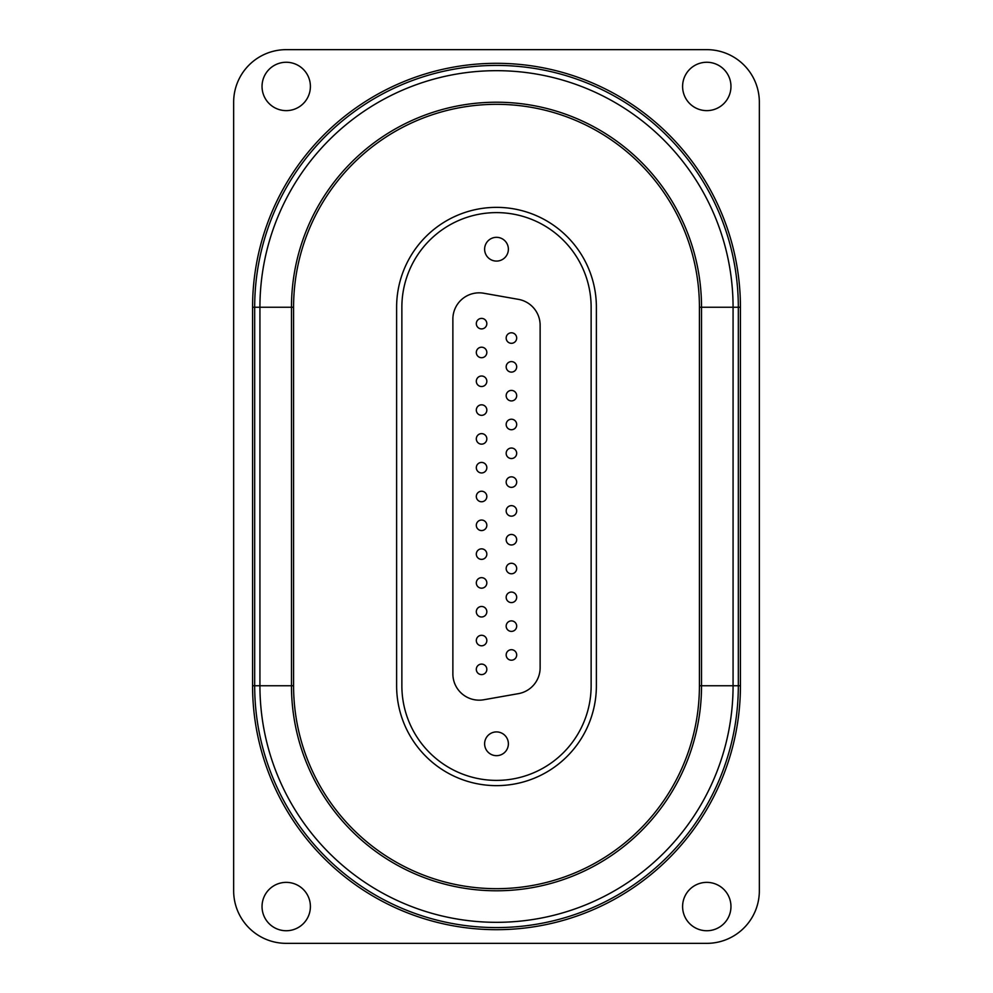 <?xml version="1.0" encoding="UTF-8"?>
<svg xmlns="http://www.w3.org/2000/svg" width="993" height="993" viewBox="0 0 993 993"><rect width="100%" height="100%" fill="white"/><g stroke="black" fill="none" stroke-linecap="round" stroke-linejoin="round"><path stroke-width="1.49" d="M262.04 86.453A24.18 24.18 0 0 0 286.22 110.633A24.18 24.18 0 0 0 310.399 86.453A24.18 24.18 0 0 0 286.22 62.261A24.18 24.18 0 0 0 262.04 86.453M262.04 906.547A24.18 24.18 0 0 0 286.22 930.739A24.18 24.18 0 0 0 310.399 906.547A24.18 24.18 0 0 0 286.22 882.367A24.18 24.18 0 0 0 262.04 906.547M682.601 86.453A24.18 24.18 0 0 0 706.78 110.633A24.18 24.18 0 0 0 730.96 86.453A24.18 24.18 0 0 0 706.78 62.261A24.18 24.18 0 0 0 682.601 86.453M682.601 906.547A24.18 24.18 0 0 0 706.78 930.739A24.18 24.18 0 0 0 730.96 906.547A24.18 24.18 0 0 0 706.78 882.367A24.18 24.18 0 0 0 682.601 906.547M759.347 890.783L759.347 102.217A52.567 52.567 0 0 0 706.78 49.65L286.22 49.65A52.567 52.567 0 0 0 233.653 102.217L233.653 890.783A52.567 52.567 0 0 0 286.22 943.35L706.78 943.35A52.567 52.567 0 0 0 759.347 890.783M699.42 685.753L699.42 307.247A202.92 202.92 0 0 0 496.5 104.327A202.92 202.92 0 0 0 293.58 307.247L293.58 685.753A202.92 202.92 0 0 0 496.5 888.673A202.92 202.92 0 0 0 699.42 685.753L701.53 685.753A205.03 205.03 0 0 1 496.5 890.783A205.03 205.03 0 0 1 291.47 685.753L291.47 307.247A205.03 205.03 0 0 1 496.5 102.217A205.03 205.03 0 0 1 701.53 307.247L701.53 685.753A205.03 205.03 0 0 1 496.5 890.783A205.03 205.03 0 0 1 291.47 685.753L254.68 685.753L254.68 307.247L254.68 685.753A241.82 241.82 0 0 0 496.5 927.574A241.82 241.82 0 0 0 738.32 685.753L738.32 307.247A241.82 241.82 0 0 0 496.5 65.426A241.82 241.82 0 0 0 254.68 307.247L259.93 307.247L259.93 685.753A236.57 236.57 0 0 0 496.5 922.323A236.57 236.57 0 0 0 733.07 685.753L740.43 685.753A243.93 243.93 0 0 1 496.5 929.684A243.93 243.93 0 0 1 252.57 685.753L252.57 307.247A243.93 243.93 0 0 1 496.5 63.316A243.93 243.93 0 0 1 740.43 307.247L740.43 685.753M596.383 307.247A99.883 99.883 0 0 0 496.5 207.363A99.883 99.883 0 0 0 396.617 307.247L396.617 685.753A99.883 99.883 0 0 0 496.5 785.637A99.883 99.883 0 0 0 596.383 685.753L596.383 307.247L596.383 685.753A99.883 99.883 0 0 1 496.5 785.637A99.883 99.883 0 0 1 396.617 685.753L396.617 307.247A99.883 99.883 0 0 1 496.5 207.363A99.883 99.883 0 0 1 596.383 307.247M508.379 743.794A11.879 11.879 0 0 0 496.5 731.915A11.879 11.879 0 0 0 484.621 743.794A11.879 11.879 0 0 0 496.5 755.673A11.879 11.879 0 0 0 508.379 743.794M508.379 249.206A11.879 11.879 0 0 0 496.5 237.327A11.879 11.879 0 0 0 484.621 249.206A11.879 11.879 0 0 0 496.5 261.085A11.879 11.879 0 0 0 508.379 249.206M506.169 338.054A5.263 5.263 0 0 1 511.432 332.792A5.263 5.263 0 0 1 516.683 338.054A5.263 5.263 0 0 1 511.432 343.305A5.263 5.263 0 0 1 506.169 338.054M506.169 366.864A5.263 5.263 0 0 1 511.432 361.601A5.263 5.263 0 0 1 516.683 366.864A5.263 5.263 0 0 1 511.432 372.114A5.263 5.263 0 0 1 506.169 366.864M506.169 395.673A5.263 5.263 0 0 1 511.432 390.41A5.263 5.263 0 0 1 516.683 395.673A5.263 5.263 0 0 1 511.432 400.924A5.263 5.263 0 0 1 506.169 395.673M506.169 424.483A5.263 5.263 0 0 1 511.432 419.22A5.263 5.263 0 0 1 516.683 424.483A5.263 5.263 0 0 1 511.432 429.733A5.263 5.263 0 0 1 506.169 424.483M506.169 453.292A5.263 5.263 0 0 1 511.432 448.029A5.263 5.263 0 0 1 516.683 453.292A5.263 5.263 0 0 1 511.432 458.543A5.263 5.263 0 0 1 506.169 453.292M506.169 482.101A5.263 5.263 0 0 1 511.432 476.839A5.263 5.263 0 0 1 516.683 482.101A5.263 5.263 0 0 1 511.432 487.352A5.263 5.263 0 0 1 506.169 482.101M506.169 654.946A5.263 5.263 0 0 1 511.432 649.695A5.263 5.263 0 0 1 516.683 654.946A5.263 5.263 0 0 1 511.432 660.208A5.263 5.263 0 0 1 506.169 654.946M506.169 626.136A5.263 5.263 0 0 1 511.432 620.886A5.263 5.263 0 0 1 516.683 626.136A5.263 5.263 0 0 1 511.432 631.399A5.263 5.263 0 0 1 506.169 626.136M506.169 597.327A5.263 5.263 0 0 1 511.432 592.076A5.263 5.263 0 0 1 516.683 597.327A5.263 5.263 0 0 1 511.432 602.59A5.263 5.263 0 0 1 506.169 597.327M506.169 568.517A5.263 5.263 0 0 1 511.432 563.267A5.263 5.263 0 0 1 516.683 568.517A5.263 5.263 0 0 1 511.432 573.78A5.263 5.263 0 0 1 506.169 568.517M506.169 539.708A5.263 5.263 0 0 1 511.432 534.457A5.263 5.263 0 0 1 516.683 539.708A5.263 5.263 0 0 1 511.432 544.971A5.263 5.263 0 0 1 506.169 539.708M506.169 510.899A5.263 5.263 0 0 1 511.432 505.648A5.263 5.263 0 0 1 516.683 510.899A5.263 5.263 0 0 1 511.432 516.161A5.263 5.263 0 0 1 506.169 510.899M476.317 323.644A5.263 5.263 0 0 1 481.568 318.393A5.263 5.263 0 0 1 486.831 323.644A5.263 5.263 0 0 1 481.568 328.906A5.263 5.263 0 0 1 476.317 323.644M476.317 352.453A5.263 5.263 0 0 1 481.568 347.202A5.263 5.263 0 0 1 486.831 352.453A5.263 5.263 0 0 1 481.568 357.716A5.263 5.263 0 0 1 476.317 352.453M476.317 381.262A5.263 5.263 0 0 1 481.568 376.012A5.263 5.263 0 0 1 486.831 381.262A5.263 5.263 0 0 1 481.568 386.525A5.263 5.263 0 0 1 476.317 381.262M476.317 410.072A5.263 5.263 0 0 1 481.568 404.821A5.263 5.263 0 0 1 486.831 410.072A5.263 5.263 0 0 1 481.568 415.335A5.263 5.263 0 0 1 476.317 410.072M476.317 438.881A5.263 5.263 0 0 1 481.568 433.631A5.263 5.263 0 0 1 486.831 438.881A5.263 5.263 0 0 1 481.568 444.144A5.263 5.263 0 0 1 476.317 438.881M476.317 467.691A5.263 5.263 0 0 1 481.568 462.44A5.263 5.263 0 0 1 486.831 467.691A5.263 5.263 0 0 1 481.568 472.953A5.263 5.263 0 0 1 476.342 467.194A5.263 5.263 0 0 1 482.064 462.453A5.263 5.263 0 0 1 486.806 468.187A5.263 5.263 0 0 1 481.084 472.929A5.263 5.263 0 0 0 486.806 468.187A5.263 5.263 0 0 1 481.084 472.929A5.263 5.263 0 0 1 476.342 467.194A5.263 5.263 0 0 0 476.317 467.691M476.317 669.356A5.263 5.263 0 0 1 481.568 664.094A5.263 5.263 0 0 1 486.831 669.356A5.263 5.263 0 0 1 481.568 674.607A5.263 5.263 0 0 1 476.317 669.356M476.317 640.547A5.263 5.263 0 0 1 481.568 635.284A5.263 5.263 0 0 1 486.831 640.547A5.263 5.263 0 0 1 481.568 645.798A5.263 5.263 0 0 1 476.317 640.547M476.317 611.738A5.263 5.263 0 0 1 481.568 606.475A5.263 5.263 0 0 1 486.831 611.738A5.263 5.263 0 0 1 481.568 616.988A5.263 5.263 0 0 1 476.317 611.738M476.317 582.928A5.263 5.263 0 0 1 481.568 577.665A5.263 5.263 0 0 1 486.831 582.928A5.263 5.263 0 0 1 481.568 588.179A5.263 5.263 0 0 1 476.317 582.928M476.317 554.119A5.263 5.263 0 0 1 481.568 548.856A5.263 5.263 0 0 1 486.831 554.119A5.263 5.263 0 0 1 481.568 559.369A5.263 5.263 0 0 1 476.317 554.119M476.317 525.309A5.263 5.263 0 0 1 481.568 520.047A5.263 5.263 0 0 1 486.831 525.309A5.263 5.263 0 0 1 481.568 530.56A5.263 5.263 0 0 1 476.317 525.309M476.317 496.5A5.263 5.263 0 0 1 481.568 491.237A5.263 5.263 0 0 1 486.831 496.5A5.263 5.263 0 0 1 481.568 501.763A5.263 5.263 0 0 1 476.317 496.5M518.408 299.352L483.715 293.233A26.29 26.29 0 0 0 452.87 319.125L452.87 673.875A26.29 26.29 0 0 0 483.715 699.767L518.408 693.648A26.29 26.29 0 0 0 540.13 667.768L540.13 325.232A26.29 26.29 0 0 0 518.408 299.352M591.133 685.753A94.633 94.633 0 0 1 496.5 780.386A94.633 94.633 0 0 1 401.867 685.753L401.867 307.247A94.633 94.633 0 0 1 496.5 212.614A94.633 94.633 0 0 1 591.133 307.247L591.133 685.753M481.084 501.738A5.263 5.263 0 0 0 486.806 496.996A5.263 5.263 0 0 1 481.084 501.738A5.263 5.263 0 0 1 476.342 496.004A5.263 5.263 0 0 0 481.084 501.738A5.263 5.263 0 0 0 486.806 496.996A5.263 5.263 0 0 1 481.084 501.738A5.263 5.263 0 0 1 476.342 496.004A5.263 5.263 0 0 1 482.064 491.262A5.263 5.263 0 0 1 486.806 496.996A5.263 5.263 0 0 0 482.064 491.262A5.263 5.263 0 0 0 476.342 496.004A5.263 5.263 0 0 0 481.084 501.738M510.936 516.137A5.263 5.263 0 0 0 516.658 511.395A5.263 5.263 0 0 1 510.936 516.137A5.263 5.263 0 0 1 506.194 510.414A5.263 5.263 0 0 0 510.936 516.137A5.263 5.263 0 0 0 516.658 511.395A5.263 5.263 0 0 1 510.936 516.137A5.263 5.263 0 0 1 506.194 510.414A5.263 5.263 0 0 1 511.916 505.673A5.263 5.263 0 0 1 516.658 511.395A5.263 5.263 0 0 0 511.916 505.673A5.263 5.263 0 0 0 506.194 510.414A5.263 5.263 0 0 0 510.936 516.137M481.084 444.119A5.263 5.263 0 0 0 486.806 439.378A5.263 5.263 0 0 1 481.084 444.119A5.263 5.263 0 0 1 476.342 438.385A5.263 5.263 0 0 0 481.084 444.119A5.263 5.263 0 0 0 486.806 439.378A5.263 5.263 0 0 1 481.084 444.119A5.263 5.263 0 0 1 476.342 438.385A5.263 5.263 0 0 1 482.064 433.643A5.263 5.263 0 0 1 486.806 439.378A5.263 5.263 0 0 0 482.064 433.643A5.263 5.263 0 0 0 476.342 438.385A5.263 5.263 0 0 0 481.084 444.119M481.084 415.31A5.263 5.263 0 0 0 486.806 410.568A5.263 5.263 0 0 1 481.084 415.31A5.263 5.263 0 0 1 476.342 409.588A5.263 5.263 0 0 0 481.084 415.31A5.263 5.263 0 0 0 486.806 410.568A5.263 5.263 0 0 1 481.084 415.31A5.263 5.263 0 0 1 476.342 409.588A5.263 5.263 0 0 1 482.064 404.846A5.263 5.263 0 0 1 486.806 410.568A5.263 5.263 0 0 0 482.064 404.846A5.263 5.263 0 0 0 476.342 409.588A5.263 5.263 0 0 0 481.084 415.31M481.084 386.5A5.263 5.263 0 0 0 486.806 381.759A5.263 5.263 0 0 1 481.084 386.5A5.263 5.263 0 0 1 476.342 380.778A5.263 5.263 0 0 1 482.064 376.037A5.263 5.263 0 0 1 486.806 381.759A5.263 5.263 0 0 1 481.084 386.5A5.263 5.263 0 0 0 486.806 381.759A5.263 5.263 0 0 0 482.064 376.037A5.263 5.263 0 0 0 476.342 380.778A5.263 5.263 0 0 0 481.084 386.5M476.342 351.969A5.263 5.263 0 0 0 481.084 357.691A5.263 5.263 0 0 1 476.342 351.969A5.263 5.263 0 0 1 482.064 347.227A5.263 5.263 0 0 1 486.806 352.949A5.263 5.263 0 0 1 481.084 357.691A5.263 5.263 0 0 1 476.342 351.969A5.263 5.263 0 0 0 481.084 357.691A5.263 5.263 0 0 0 486.806 352.949A5.263 5.263 0 0 0 482.064 347.227A5.263 5.263 0 0 0 476.342 351.969M476.342 323.159A5.263 5.263 0 0 0 481.084 328.882A5.263 5.263 0 0 1 476.342 323.159A5.263 5.263 0 0 1 482.064 318.418A5.263 5.263 0 0 1 486.806 324.14A5.263 5.263 0 0 1 481.084 328.882A5.263 5.263 0 0 1 476.342 323.159A5.263 5.263 0 0 0 481.084 328.882A5.263 5.263 0 0 0 486.806 324.14A5.263 5.263 0 0 0 482.064 318.418A5.263 5.263 0 0 0 476.342 323.159M481.084 530.547A5.263 5.263 0 0 0 486.806 525.806A5.263 5.263 0 0 1 481.084 530.547A5.263 5.263 0 0 1 476.342 524.813A5.263 5.263 0 0 0 481.084 530.547A5.263 5.263 0 0 0 486.806 525.806A5.263 5.263 0 0 1 481.084 530.547A5.263 5.263 0 0 1 476.342 524.813A5.263 5.263 0 0 1 482.064 520.071A5.263 5.263 0 0 1 486.806 525.806A5.263 5.263 0 0 0 482.064 520.071A5.263 5.263 0 0 0 476.342 524.813A5.263 5.263 0 0 0 481.084 530.547M481.084 559.357A5.263 5.263 0 0 0 486.806 554.615A5.263 5.263 0 0 1 481.084 559.357A5.263 5.263 0 0 1 476.342 553.622A5.263 5.263 0 0 0 481.084 559.357A5.263 5.263 0 0 0 486.806 554.615A5.263 5.263 0 0 1 481.084 559.357A5.263 5.263 0 0 1 476.342 553.622A5.263 5.263 0 0 1 482.064 548.881A5.263 5.263 0 0 1 486.806 554.615A5.263 5.263 0 0 0 482.064 548.881A5.263 5.263 0 0 0 476.342 553.622A5.263 5.263 0 0 0 481.084 559.357M481.084 588.154A5.263 5.263 0 0 0 486.806 583.412A5.263 5.263 0 0 1 481.084 588.154A5.263 5.263 0 0 1 476.342 582.432A5.263 5.263 0 0 0 481.084 588.154A5.263 5.263 0 0 0 486.806 583.412A5.263 5.263 0 0 1 481.084 588.154A5.263 5.263 0 0 1 476.342 582.432A5.263 5.263 0 0 1 482.064 577.69A5.263 5.263 0 0 1 486.806 583.412A5.263 5.263 0 0 0 482.064 577.69A5.263 5.263 0 0 0 476.342 582.432A5.263 5.263 0 0 0 481.084 588.154M481.084 616.963A5.263 5.263 0 0 0 486.806 612.222A5.263 5.263 0 0 1 481.084 616.963A5.263 5.263 0 0 1 476.342 611.241A5.263 5.263 0 0 0 481.084 616.963A5.263 5.263 0 0 0 486.806 612.222A5.263 5.263 0 0 1 481.084 616.963A5.263 5.263 0 0 1 476.342 611.241A5.263 5.263 0 0 1 482.064 606.5A5.263 5.263 0 0 1 486.806 612.222A5.263 5.263 0 0 0 482.064 606.5A5.263 5.263 0 0 0 476.342 611.241A5.263 5.263 0 0 0 481.084 616.963M481.084 645.773A5.263 5.263 0 0 0 486.806 641.031A5.263 5.263 0 0 1 481.084 645.773A5.263 5.263 0 0 1 476.342 640.051A5.263 5.263 0 0 0 481.084 645.773A5.263 5.263 0 0 0 486.806 641.031A5.263 5.263 0 0 1 481.084 645.773A5.263 5.263 0 0 1 476.342 640.051A5.263 5.263 0 0 1 482.064 635.309A5.263 5.263 0 0 1 486.806 641.031A5.263 5.263 0 0 0 482.064 635.309A5.263 5.263 0 0 0 476.342 640.051A5.263 5.263 0 0 0 481.084 645.773M476.342 668.86A5.263 5.263 0 0 0 481.084 674.582A5.263 5.263 0 0 1 476.342 668.86A5.263 5.263 0 0 1 482.064 664.118A5.263 5.263 0 0 1 486.806 669.841A5.263 5.263 0 0 1 481.084 674.582A5.263 5.263 0 0 1 476.342 668.86A5.263 5.263 0 0 0 481.084 674.582A5.263 5.263 0 0 0 486.806 669.841A5.263 5.263 0 0 0 482.064 664.118A5.263 5.263 0 0 0 476.342 668.86M510.936 487.327A5.263 5.263 0 0 0 516.658 482.586A5.263 5.263 0 0 1 510.936 487.327A5.263 5.263 0 0 1 506.194 481.605A5.263 5.263 0 0 0 510.936 487.327A5.263 5.263 0 0 0 516.658 482.586A5.263 5.263 0 0 1 510.936 487.327A5.263 5.263 0 0 1 506.194 481.605A5.263 5.263 0 0 1 511.916 476.863A5.263 5.263 0 0 1 516.658 482.586A5.263 5.263 0 0 0 511.916 476.863A5.263 5.263 0 0 0 506.194 481.605A5.263 5.263 0 0 0 510.936 487.327M510.936 458.518A5.263 5.263 0 0 0 516.658 453.776A5.263 5.263 0 0 1 510.936 458.518A5.263 5.263 0 0 1 506.194 452.796A5.263 5.263 0 0 0 510.936 458.518A5.263 5.263 0 0 0 516.658 453.776A5.263 5.263 0 0 1 510.936 458.518A5.263 5.263 0 0 1 506.194 452.796A5.263 5.263 0 0 1 511.916 448.054A5.263 5.263 0 0 1 516.658 453.776A5.263 5.263 0 0 0 511.916 448.054A5.263 5.263 0 0 0 506.194 452.796A5.263 5.263 0 0 0 510.936 458.518M510.936 429.708A5.263 5.263 0 0 0 516.658 424.967A5.263 5.263 0 0 1 510.936 429.708A5.263 5.263 0 0 1 506.194 423.986A5.263 5.263 0 0 0 510.936 429.708A5.263 5.263 0 0 0 516.658 424.967A5.263 5.263 0 0 1 510.936 429.708A5.263 5.263 0 0 1 506.194 423.986A5.263 5.263 0 0 1 511.916 419.245A5.263 5.263 0 0 1 516.658 424.967A5.263 5.263 0 0 0 511.916 419.245A5.263 5.263 0 0 0 506.194 423.986A5.263 5.263 0 0 0 510.936 429.708M510.936 400.899A5.263 5.263 0 0 0 516.658 396.157A5.263 5.263 0 0 1 510.936 400.899A5.263 5.263 0 0 1 506.194 395.177A5.263 5.263 0 0 0 510.936 400.899A5.263 5.263 0 0 0 516.658 396.157A5.263 5.263 0 0 1 510.936 400.899A5.263 5.263 0 0 1 506.194 395.177A5.263 5.263 0 0 1 511.916 390.435A5.263 5.263 0 0 1 516.658 396.157A5.263 5.263 0 0 0 511.916 390.435A5.263 5.263 0 0 0 506.194 395.177A5.263 5.263 0 0 0 510.936 400.899M510.936 372.09A5.263 5.263 0 0 0 516.658 367.348A5.263 5.263 0 0 1 510.936 372.09A5.263 5.263 0 0 1 506.194 366.367A5.263 5.263 0 0 0 510.936 372.09A5.263 5.263 0 0 0 516.658 367.348A5.263 5.263 0 0 1 510.936 372.09A5.263 5.263 0 0 1 506.194 366.367A5.263 5.263 0 0 1 511.916 361.626A5.263 5.263 0 0 1 516.658 367.348A5.263 5.263 0 0 0 511.916 361.626A5.263 5.263 0 0 0 506.194 366.367A5.263 5.263 0 0 0 510.936 372.09M510.936 343.28A5.263 5.263 0 0 0 516.658 338.539A5.263 5.263 0 0 0 511.916 332.816A5.263 5.263 0 0 0 506.194 337.558A5.263 5.263 0 0 0 510.936 343.28A5.263 5.263 0 0 1 506.194 337.558A5.263 5.263 0 0 1 511.916 332.816A5.263 5.263 0 0 1 516.658 338.539A5.263 5.263 0 0 1 510.936 343.28A5.263 5.263 0 0 0 516.658 338.539A5.263 5.263 0 0 1 510.936 343.28A5.263 5.263 0 0 1 506.194 337.558A5.263 5.263 0 0 0 510.936 343.28M510.936 544.946A5.263 5.263 0 0 0 516.658 540.204A5.263 5.263 0 0 1 510.936 544.946A5.263 5.263 0 0 1 506.194 539.224A5.263 5.263 0 0 0 510.936 544.946A5.263 5.263 0 0 0 516.658 540.204A5.263 5.263 0 0 1 510.936 544.946A5.263 5.263 0 0 1 506.194 539.224A5.263 5.263 0 0 1 511.916 534.482A5.263 5.263 0 0 1 516.658 540.204A5.263 5.263 0 0 0 511.916 534.482A5.263 5.263 0 0 0 506.194 539.224A5.263 5.263 0 0 0 510.936 544.946M510.936 573.755A5.263 5.263 0 0 0 516.658 569.014A5.263 5.263 0 0 1 510.936 573.755A5.263 5.263 0 0 1 506.194 568.033A5.263 5.263 0 0 0 510.936 573.755A5.263 5.263 0 0 0 516.658 569.014A5.263 5.263 0 0 1 510.936 573.755A5.263 5.263 0 0 1 506.194 568.033A5.263 5.263 0 0 1 511.916 563.292A5.263 5.263 0 0 1 516.658 569.014A5.263 5.263 0 0 0 511.916 563.292A5.263 5.263 0 0 0 506.194 568.033A5.263 5.263 0 0 0 510.936 573.755M510.936 602.565A5.263 5.263 0 0 0 516.658 597.823A5.263 5.263 0 0 1 510.936 602.565A5.263 5.263 0 0 1 506.194 596.843A5.263 5.263 0 0 0 510.936 602.565A5.263 5.263 0 0 0 516.658 597.823A5.263 5.263 0 0 1 510.936 602.565A5.263 5.263 0 0 1 506.194 596.843A5.263 5.263 0 0 1 511.916 592.101A5.263 5.263 0 0 1 516.658 597.823A5.263 5.263 0 0 0 511.916 592.101A5.263 5.263 0 0 0 506.194 596.843A5.263 5.263 0 0 0 510.936 602.565M510.936 631.374A5.263 5.263 0 0 0 516.658 626.633A5.263 5.263 0 0 1 510.936 631.374A5.263 5.263 0 0 1 506.194 625.652A5.263 5.263 0 0 0 510.936 631.374A5.263 5.263 0 0 0 516.658 626.633A5.263 5.263 0 0 1 510.936 631.374A5.263 5.263 0 0 1 506.194 625.652A5.263 5.263 0 0 1 511.916 620.91A5.263 5.263 0 0 1 516.658 626.633A5.263 5.263 0 0 0 511.916 620.91A5.263 5.263 0 0 0 506.194 625.652A5.263 5.263 0 0 0 510.936 631.374M510.936 660.184A5.263 5.263 0 0 0 516.658 655.442A5.263 5.263 0 0 1 510.936 660.184A5.263 5.263 0 0 1 506.194 654.461A5.263 5.263 0 0 1 511.916 649.72A5.263 5.263 0 0 1 516.658 655.442A5.263 5.263 0 0 1 510.936 660.184A5.263 5.263 0 0 0 516.658 655.442A5.263 5.263 0 0 0 511.916 649.72A5.263 5.263 0 0 0 506.194 654.461A5.263 5.263 0 0 0 510.936 660.184M740.43 307.247L733.07 307.247A236.57 236.57 0 0 0 496.5 70.677A236.57 236.57 0 0 0 259.93 307.247L291.47 307.247A205.03 205.03 0 0 1 496.5 102.217A205.03 205.03 0 0 1 701.53 307.247L733.07 307.247L733.07 685.753L701.53 685.753M252.57 685.753L254.68 685.753A241.82 241.82 0 0 0 496.5 927.574A241.82 241.82 0 0 0 738.32 685.753M738.32 307.247A241.82 241.82 0 0 0 496.5 65.426A241.82 241.82 0 0 0 254.68 307.247L252.57 307.247M291.47 685.753L293.58 685.753M699.42 307.247L701.53 307.247M291.47 307.247L293.58 307.247M481.084 472.929A5.263 5.263 0 0 0 486.806 468.187A5.263 5.263 0 0 0 482.064 462.453A5.263 5.263 0 0 0 476.342 467.194A5.263 5.263 0 0 0 481.084 472.929M516.658 338.539A5.263 5.263 0 0 0 511.916 332.816A5.263 5.263 0 0 0 506.194 337.558A5.263 5.263 0 0 1 511.916 332.816A5.263 5.263 0 0 1 516.658 338.539"/></g></svg>
